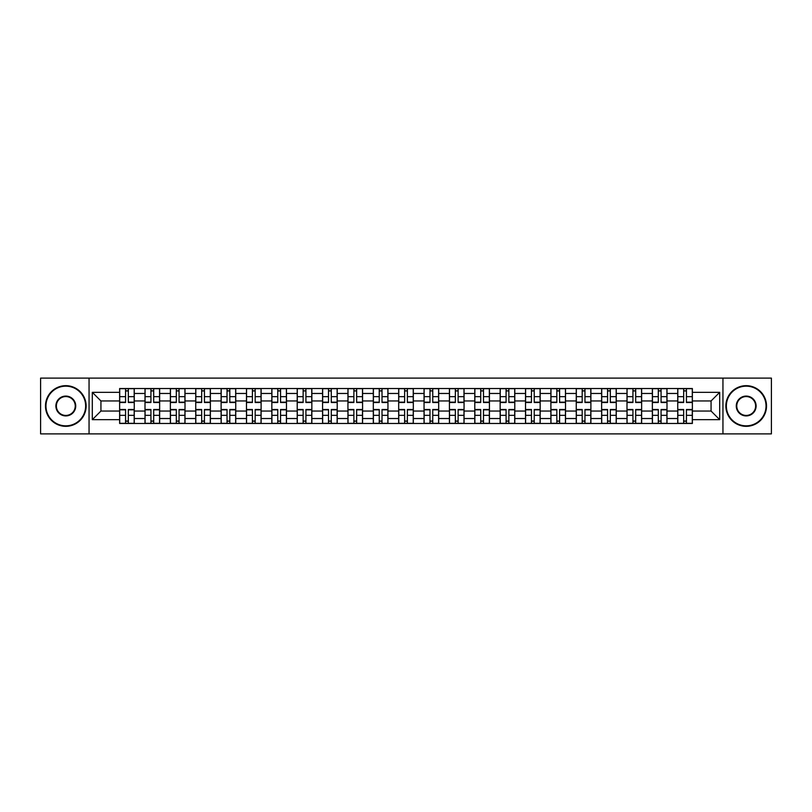 <?xml version="1.0" encoding="UTF-8"?>
<svg xmlns="http://www.w3.org/2000/svg" width="812" height="812" viewBox="0 0 812 812"><rect width="100%" height="100%" fill="white"/><g stroke="black" fill="none" stroke-linecap="round" stroke-linejoin="round"><path stroke-width="1.22" d="M722.944 433.892L771.4 433.892L771.4 378.108L40.6 378.108L40.6 433.892L722.944 433.892L722.944 378.108M145.003 423.478L145.003 393.475L134.264 393.475L134.264 423.478M134.264 393.475L134.264 388.522M145.003 393.475L145.003 388.522M159.639 388.522L159.639 423.478M170.368 423.478L170.368 388.522M185.004 388.522L185.004 423.478M195.733 423.478L195.733 388.522M210.369 388.522L210.369 423.478M221.108 423.478L221.108 388.522M235.744 388.522L235.744 423.478M246.472 423.478L246.472 388.522M261.109 388.522L261.109 423.478M271.837 423.478L271.837 388.522M286.474 388.522L286.474 423.478M297.212 423.478L297.212 388.522M311.849 388.522L311.849 423.478M322.577 423.478L322.577 388.522M337.213 388.522L337.213 423.478M347.942 423.478L347.942 388.522M362.578 388.522L362.578 423.478M373.317 423.478L373.317 388.522M387.953 388.522L387.953 423.478M398.682 423.478L398.682 388.522M413.318 388.522L413.318 423.478M424.047 423.478L424.047 388.522M438.683 388.522L438.683 423.478M449.422 423.478L449.422 388.522M464.058 388.522L464.058 423.478M474.787 423.478L474.787 388.522M489.423 388.522L489.423 423.478M500.151 423.478L500.151 388.522M514.788 388.522L514.788 423.478M525.526 423.478L525.526 388.522M540.163 388.522L540.163 423.478M550.891 423.478L550.891 388.522M565.528 388.522L565.528 423.478M576.256 423.478L576.256 388.522M590.892 388.522L590.892 423.478M601.631 423.478L601.631 388.522M616.267 388.522L616.267 423.478M626.996 423.478L626.996 388.522M641.632 388.522L641.632 423.478M652.361 423.478L652.361 388.522M666.997 388.522L666.997 423.478M677.736 423.478L677.736 388.522M677.736 411.045L666.997 411.045M652.361 411.045L641.632 411.045M626.996 411.045L616.267 411.045M601.631 411.045L590.892 411.045M576.256 411.045L565.528 411.045M550.891 411.045L540.163 411.045M525.526 411.045L514.788 411.045M500.151 411.045L489.423 411.045M474.787 411.045L464.058 411.045M449.422 411.045L438.683 411.045M424.047 411.045L413.318 411.045M398.682 411.045L387.953 411.045M373.317 411.045L362.578 411.045M347.942 411.045L337.213 411.045M322.577 411.045L311.849 411.045M297.212 411.045L286.474 411.045M271.837 411.045L261.109 411.045M246.472 411.045L235.744 411.045M221.108 411.045L210.369 411.045M195.733 411.045L185.004 411.045M170.368 411.045L159.639 411.045M145.003 411.045L134.264 411.045M677.736 400.955L666.997 400.955M652.361 400.955L641.632 400.955M626.996 400.955L616.267 400.955M601.631 400.955L590.892 400.955M576.256 400.955L565.528 400.955M550.891 400.955L540.163 400.955M525.526 400.955L514.788 400.955M500.151 400.955L489.423 400.955M474.787 400.955L464.058 400.955M449.422 400.955L438.683 400.955M424.047 400.955L413.318 400.955M398.682 400.955L387.953 400.955M373.317 400.955L362.578 400.955M347.942 400.955L337.213 400.955M322.577 400.955L311.849 400.955M297.212 400.955L286.474 400.955M271.837 400.955L261.109 400.955M246.472 400.955L235.744 400.955M221.108 400.955L210.369 400.955M195.733 400.955L185.004 400.955M170.368 400.955L159.639 400.955M145.003 400.955L134.264 400.955M100.932 411.045L119.628 411.045L119.628 400.955L100.932 400.955L100.932 411.045L92.314 419.662L92.314 392.338L119.628 392.338L119.628 400.955M692.372 400.955L692.372 411.045L711.068 411.045L711.068 400.955L692.372 400.955L692.372 388.522L119.628 388.522L119.628 392.338M692.372 392.338L719.686 392.338L719.686 419.662L692.372 419.662L692.372 411.045M119.628 411.045L119.628 423.478L692.372 423.478L692.372 419.662M119.628 419.662L92.314 419.662M89.056 433.892L89.056 378.108M128.337 421.042L125.566 421.042M125.566 390.958L128.337 390.958M153.701 421.042L150.93 421.042M150.93 390.958L153.701 390.958M179.066 421.042L176.305 421.042M176.305 390.958L179.066 390.958M204.441 421.042L201.67 421.042M201.67 390.958L204.441 390.958M229.806 421.042L227.035 421.042M227.035 390.958L229.806 390.958M255.171 421.042L252.41 421.042M252.41 390.958L255.171 390.958M280.546 421.042L277.775 421.042M277.775 390.958L280.546 390.958M305.911 421.042L303.14 421.042M303.14 390.958L305.911 390.958M331.276 421.042L328.515 421.042M328.515 390.958L331.276 390.958M356.651 421.042L353.88 421.042M353.88 390.958L356.651 390.958M382.016 421.042L379.245 421.042M379.245 390.958L382.016 390.958M407.38 421.042L404.62 421.042M404.62 390.958L407.38 390.958M432.755 421.042L429.984 421.042M429.984 390.958L432.755 390.958M458.12 421.042L455.349 421.042M455.349 390.958L458.12 390.958M483.485 421.042L480.724 421.042M480.724 390.958L483.485 390.958M508.86 421.042L506.089 421.042M506.089 390.958L508.86 390.958M534.225 421.042L531.454 421.042M531.454 390.958L534.225 390.958M559.59 421.042L556.829 421.042M556.829 390.958L559.59 390.958M584.965 421.042L582.194 421.042M582.194 390.958L584.965 390.958M610.33 421.042L607.559 421.042M607.559 390.958L610.33 390.958M635.694 421.042L632.934 421.042M632.934 390.958L635.694 390.958M661.069 421.042L658.299 421.042M658.299 390.958L661.069 390.958M686.434 421.042L683.663 421.042M683.663 390.958L686.434 390.958M92.314 392.338L100.932 400.955M711.068 411.045L719.686 419.662M711.068 400.955L719.686 392.338M128.337 402.508L128.337 388.684L134.183 388.684L134.183 402.508L128.337 402.508M125.566 390.795L128.337 390.795M125.566 388.684L119.709 388.684L119.709 402.508L125.566 402.508L125.566 388.684L128.337 388.684M125.566 409.492L125.566 423.316L119.709 423.316L119.709 409.492L125.566 409.492M128.337 421.205L125.566 421.205M128.337 423.316L134.183 423.316L134.183 409.492L128.337 409.492L128.337 423.316L125.566 423.316M153.701 402.508L153.701 388.684L159.558 388.684L159.558 402.508L153.701 402.508M150.93 390.795L153.701 390.795M150.93 388.684L145.084 388.684L145.084 402.508L150.93 402.508L150.93 388.684L153.701 388.684M179.066 402.508L179.066 388.684L184.923 388.684L184.923 402.508L179.066 402.508M176.305 390.795L179.066 390.795M176.305 388.684L170.449 388.684L170.449 402.508L176.305 402.508L176.305 388.684L179.066 388.684M150.93 409.492L150.93 423.316L145.084 423.316L145.084 409.492L150.93 409.492M153.701 421.205L150.93 421.205M153.701 423.316L159.558 423.316L159.558 409.492L153.701 409.492L153.701 423.316L150.93 423.316M176.305 409.492L176.305 423.316L170.449 423.316L170.449 409.492L176.305 409.492M179.066 421.205L176.305 421.205M179.066 423.316L184.923 423.316L184.923 409.492L179.066 409.492L179.066 423.316L176.305 423.316M65.802 425.843A19.843 19.843 0 0 0 85.646 406A19.843 19.843 0 0 0 65.802 386.157A19.843 19.843 0 0 0 45.969 406A19.843 19.843 0 0 0 65.802 425.843M65.802 385.67A20.33 20.33 0 0 1 86.133 406A20.33 20.33 0 0 1 65.802 426.33A20.33 20.33 0 0 1 45.482 406A20.33 20.33 0 0 1 65.802 385.67M65.802 415.917A9.917 9.917 0 0 1 55.886 406A9.917 9.917 0 0 1 65.802 396.083A9.917 9.917 0 0 1 75.729 406A9.917 9.917 0 0 1 65.802 415.917M65.802 396.571A9.429 9.429 0 0 0 56.373 406A9.429 9.429 0 0 0 65.802 415.429A9.429 9.429 0 0 0 75.242 406A9.429 9.429 0 0 0 65.802 396.571M746.198 425.843A19.843 19.843 0 0 0 766.031 406A19.843 19.843 0 0 0 746.198 386.157A19.843 19.843 0 0 0 726.354 406A19.843 19.843 0 0 0 746.198 425.843M746.198 385.67A20.33 20.33 0 0 1 766.518 406A20.33 20.33 0 0 1 746.198 426.33A20.33 20.33 0 0 1 725.867 406A20.33 20.33 0 0 1 746.198 385.67M746.198 415.917A9.917 9.917 0 0 1 736.271 406A9.917 9.917 0 0 1 746.198 396.083A9.917 9.917 0 0 1 756.114 406A9.917 9.917 0 0 1 746.198 415.917M746.198 396.571A9.429 9.429 0 0 0 736.758 406A9.429 9.429 0 0 0 746.198 415.429A9.429 9.429 0 0 0 755.627 406A9.429 9.429 0 0 0 746.198 396.571M204.441 402.508L204.441 388.684L210.288 388.684L210.288 402.508L204.441 402.508M201.67 390.795L204.441 390.795M201.67 388.684L195.814 388.684L195.814 402.508L201.67 402.508L201.67 388.684L204.441 388.684M229.806 402.508L229.806 388.684L235.663 388.684L235.663 402.508L229.806 402.508M227.035 390.795L229.806 390.795M227.035 388.684L221.189 388.684L221.189 402.508L227.035 402.508L227.035 388.684L229.806 388.684M255.171 402.508L255.171 388.684L261.028 388.684L261.028 402.508L255.171 402.508M252.41 390.795L255.171 390.795M252.41 388.684L246.554 388.684L246.554 402.508L252.41 402.508L252.41 388.684L255.171 388.684M201.67 409.492L201.67 423.316L195.814 423.316L195.814 409.492L201.67 409.492M204.441 421.205L201.67 421.205M204.441 423.316L210.288 423.316L210.288 409.492L204.441 409.492L204.441 423.316L201.67 423.316M227.035 409.492L227.035 423.316L221.189 423.316L221.189 409.492L227.035 409.492M229.806 421.205L227.035 421.205M229.806 423.316L235.663 423.316L235.663 409.492L229.806 409.492L229.806 423.316L227.035 423.316M252.41 409.492L252.41 423.316L246.554 423.316L246.554 409.492L252.41 409.492M255.171 421.205L252.41 421.205M255.171 423.316L261.028 423.316L261.028 409.492L255.171 409.492L255.171 423.316L252.41 423.316M280.546 402.508L280.546 388.684L286.392 388.684L286.392 402.508L280.546 402.508M277.775 390.795L280.546 390.795M277.775 388.684L271.918 388.684L271.918 402.508L277.775 402.508L277.775 388.684L280.546 388.684M277.775 409.492L277.775 423.316L271.918 423.316L271.918 409.492L277.775 409.492M280.546 421.205L277.775 421.205M280.546 423.316L286.392 423.316L286.392 409.492L280.546 409.492L280.546 423.316L277.775 423.316M305.911 402.508L305.911 388.684L311.767 388.684L311.767 402.508L305.911 402.508M303.14 390.795L305.911 390.795M303.14 388.684L297.293 388.684L297.293 402.508L303.14 402.508L303.14 388.684L305.911 388.684M303.14 409.492L303.14 423.316L297.293 423.316L297.293 409.492L303.14 409.492M305.911 421.205L303.14 421.205M305.911 423.316L311.767 423.316L311.767 409.492L305.911 409.492L305.911 423.316L303.14 423.316M331.276 402.508L331.276 388.684L337.132 388.684L337.132 402.508L331.276 402.508M328.515 390.795L331.276 390.795M328.515 388.684L322.658 388.684L322.658 402.508L328.515 402.508L328.515 388.684L331.276 388.684M328.515 409.492L328.515 423.316L322.658 423.316L322.658 409.492L328.515 409.492M331.276 421.205L328.515 421.205M331.276 423.316L337.132 423.316L337.132 409.492L331.276 409.492L331.276 423.316L328.515 423.316M356.651 402.508L356.651 388.684L362.497 388.684L362.497 402.508L356.651 402.508M353.88 390.795L356.651 390.795M353.88 388.684L348.023 388.684L348.023 402.508L353.88 402.508L353.88 388.684L356.651 388.684M353.88 409.492L353.88 423.316L348.023 423.316L348.023 409.492L353.88 409.492M356.651 421.205L353.88 421.205M356.651 423.316L362.497 423.316L362.497 409.492L356.651 409.492L356.651 423.316L353.88 423.316M382.016 402.508L382.016 388.684L387.872 388.684L387.872 402.508L382.016 402.508M379.245 390.795L382.016 390.795M379.245 388.684L373.398 388.684L373.398 402.508L379.245 402.508L379.245 388.684L382.016 388.684M407.38 402.508L407.38 388.684L413.237 388.684L413.237 402.508L407.38 402.508M404.62 390.795L407.38 390.795M404.62 388.684L398.763 388.684L398.763 402.508L404.62 402.508L404.62 388.684L407.38 388.684M432.755 402.508L432.755 388.684L438.602 388.684L438.602 402.508L432.755 402.508M429.984 390.795L432.755 390.795M429.984 388.684L424.128 388.684L424.128 402.508L429.984 402.508L429.984 388.684L432.755 388.684M458.12 402.508L458.12 388.684L463.977 388.684L463.977 402.508L458.12 402.508M455.349 390.795L458.12 390.795M455.349 388.684L449.503 388.684L449.503 402.508L455.349 402.508L455.349 388.684L458.12 388.684M483.485 402.508L483.485 388.684L489.342 388.684L489.342 402.508L483.485 402.508M480.724 390.795L483.485 390.795M480.724 388.684L474.868 388.684L474.868 402.508L480.724 402.508L480.724 388.684L483.485 388.684M508.86 402.508L508.86 388.684L514.707 388.684L514.707 402.508L508.86 402.508M506.089 390.795L508.86 390.795M506.089 388.684L500.233 388.684L500.233 402.508L506.089 402.508L506.089 388.684L508.86 388.684M379.245 409.492L379.245 423.316L373.398 423.316L373.398 409.492L379.245 409.492M382.016 421.205L379.245 421.205M382.016 423.316L387.872 423.316L387.872 409.492L382.016 409.492L382.016 423.316L379.245 423.316M404.62 409.492L404.62 423.316L398.763 423.316L398.763 409.492L404.62 409.492M407.38 421.205L404.62 421.205M407.38 423.316L413.237 423.316L413.237 409.492L407.38 409.492L407.38 423.316L404.62 423.316M429.984 409.492L429.984 423.316L424.128 423.316L424.128 409.492L429.984 409.492M432.755 421.205L429.984 421.205M432.755 423.316L438.602 423.316L438.602 409.492L432.755 409.492L432.755 423.316L429.984 423.316M455.349 409.492L455.349 423.316L449.503 423.316L449.503 409.492L455.349 409.492M458.12 421.205L455.349 421.205M458.12 423.316L463.977 423.316L463.977 409.492L458.12 409.492L458.12 423.316L455.349 423.316M480.724 409.492L480.724 423.316L474.868 423.316L474.868 409.492L480.724 409.492M483.485 421.205L480.724 421.205M483.485 423.316L489.342 423.316L489.342 409.492L483.485 409.492L483.485 423.316L480.724 423.316M506.089 409.492L506.089 423.316L500.233 423.316L500.233 409.492L506.089 409.492M508.86 421.205L506.089 421.205M508.86 423.316L514.707 423.316L514.707 409.492L508.86 409.492L508.86 423.316L506.089 423.316M534.225 402.508L534.225 388.684L540.082 388.684L540.082 402.508L534.225 402.508M531.454 390.795L534.225 390.795M531.454 388.684L525.608 388.684L525.608 402.508L531.454 402.508L531.454 388.684L534.225 388.684M531.454 409.492L531.454 423.316L525.608 423.316L525.608 409.492L531.454 409.492M534.225 421.205L531.454 421.205M534.225 423.316L540.082 423.316L540.082 409.492L534.225 409.492L534.225 423.316L531.454 423.316M559.59 402.508L559.59 388.684L565.446 388.684L565.446 402.508L559.59 402.508M556.829 390.795L559.59 390.795M556.829 388.684L550.972 388.684L550.972 402.508L556.829 402.508L556.829 388.684L559.59 388.684M556.829 409.492L556.829 423.316L550.972 423.316L550.972 409.492L556.829 409.492M559.59 421.205L556.829 421.205M559.59 423.316L565.446 423.316L565.446 409.492L559.59 409.492L559.59 423.316L556.829 423.316M584.965 402.508L584.965 388.684L590.811 388.684L590.811 402.508L584.965 402.508M582.194 390.795L584.965 390.795M582.194 388.684L576.337 388.684L576.337 402.508L582.194 402.508L582.194 388.684L584.965 388.684M582.194 409.492L582.194 423.316L576.337 423.316L576.337 409.492L582.194 409.492M584.965 421.205L582.194 421.205M584.965 423.316L590.811 423.316L590.811 409.492L584.965 409.492L584.965 423.316L582.194 423.316M610.33 402.508L610.33 388.684L616.186 388.684L616.186 402.508L610.33 402.508M607.559 390.795L610.33 390.795M607.559 388.684L601.712 388.684L601.712 402.508L607.559 402.508L607.559 388.684L610.33 388.684M607.559 409.492L607.559 423.316L601.712 423.316L601.712 409.492L607.559 409.492M610.33 421.205L607.559 421.205M610.33 423.316L616.186 423.316L616.186 409.492L610.33 409.492L610.33 423.316L607.559 423.316M635.694 402.508L635.694 388.684L641.551 388.684L641.551 402.508L635.694 402.508M632.934 390.795L635.694 390.795M632.934 388.684L627.077 388.684L627.077 402.508L632.934 402.508L632.934 388.684L635.694 388.684M632.934 409.492L632.934 423.316L627.077 423.316L627.077 409.492L632.934 409.492M635.694 421.205L632.934 421.205M635.694 423.316L641.551 423.316L641.551 409.492L635.694 409.492L635.694 423.316L632.934 423.316M661.069 402.508L661.069 388.684L666.916 388.684L666.916 402.508L661.069 402.508M658.299 390.795L661.069 390.795M658.299 388.684L652.442 388.684L652.442 402.508L658.299 402.508L658.299 388.684L661.069 388.684M658.299 409.492L658.299 423.316L652.442 423.316L652.442 409.492L658.299 409.492M661.069 421.205L658.299 421.205M661.069 423.316L666.916 423.316L666.916 409.492L661.069 409.492L661.069 423.316L658.299 423.316M686.434 402.508L686.434 388.684L692.291 388.684L692.291 402.508L686.434 402.508M683.663 390.795L686.434 390.795M683.663 388.684L677.817 388.684L677.817 402.508L683.663 402.508L683.663 388.684L686.434 388.684M683.663 409.492L683.663 423.316L677.817 423.316L677.817 409.492L683.663 409.492M686.434 421.205L683.663 421.205M686.434 423.316L692.291 423.316L692.291 409.492L686.434 409.492L686.434 423.316L683.663 423.316M652.361 393.475L641.632 393.475M626.996 393.475L616.267 393.475M601.631 393.475L590.892 393.475M576.256 393.475L565.528 393.475M550.891 393.475L540.163 393.475M525.526 393.475L514.788 393.475M500.151 393.475L489.423 393.475M474.787 393.475L464.058 393.475M449.422 393.475L438.683 393.475M424.047 393.475L413.318 393.475M398.682 393.475L387.953 393.475M373.317 393.475L362.578 393.475M347.942 393.475L337.213 393.475M322.577 393.475L311.849 393.475M297.212 393.475L286.474 393.475M271.837 393.475L261.109 393.475M246.472 393.475L235.744 393.475M221.108 393.475L210.369 393.475M195.733 393.475L185.004 393.475M170.368 393.475L159.639 393.475M677.736 393.475L666.997 393.475M652.361 418.525L641.632 418.525M626.996 418.525L616.267 418.525M601.631 418.525L590.892 418.525M576.256 418.525L565.528 418.525M550.891 418.525L540.163 418.525M525.526 418.525L514.788 418.525M500.151 418.525L489.423 418.525M474.787 418.525L464.058 418.525M449.422 418.525L438.683 418.525M424.047 418.525L413.318 418.525M398.682 418.525L387.953 418.525M373.317 418.525L362.578 418.525M347.942 418.525L337.213 418.525M322.577 418.525L311.849 418.525M297.212 418.525L286.474 418.525M271.837 418.525L261.109 418.525M246.472 418.525L235.744 418.525M221.108 418.525L210.369 418.525M195.733 418.525L185.004 418.525M170.368 418.525L159.639 418.525M145.003 418.525L134.264 418.525M677.736 418.525L666.997 418.525M128.337 402.163L134.183 402.163M128.337 396.672L134.183 396.672M119.709 402.163L125.566 402.163M119.709 396.672L125.566 396.672M125.566 409.837L119.709 409.837M125.566 415.328L119.709 415.328M134.183 409.837L128.337 409.837M134.183 415.328L128.337 415.328M153.701 402.163L159.558 402.163M153.701 396.672L159.558 396.672M145.084 402.163L150.93 402.163M145.084 396.672L150.93 396.672M179.066 402.163L184.923 402.163M179.066 396.672L184.923 396.672M170.449 402.163L176.305 402.163M170.449 396.672L176.305 396.672M150.93 409.837L145.084 409.837M150.93 415.328L145.084 415.328M159.558 409.837L153.701 409.837M159.558 415.328L153.701 415.328M176.305 409.837L170.449 409.837M176.305 415.328L170.449 415.328M184.923 409.837L179.066 409.837M184.923 415.328L179.066 415.328M204.441 402.163L210.288 402.163M204.441 396.672L210.288 396.672M195.814 402.163L201.67 402.163M195.814 396.672L201.67 396.672M229.806 402.163L235.663 402.163M229.806 396.672L235.663 396.672M221.189 402.163L227.035 402.163M221.189 396.672L227.035 396.672M255.171 402.163L261.028 402.163M255.171 396.672L261.028 396.672M246.554 402.163L252.41 402.163M246.554 396.672L252.41 396.672M201.67 409.837L195.814 409.837M201.67 415.328L195.814 415.328M210.288 409.837L204.441 409.837M210.288 415.328L204.441 415.328M227.035 409.837L221.189 409.837M227.035 415.328L221.189 415.328M235.663 409.837L229.806 409.837M235.663 415.328L229.806 415.328M252.41 409.837L246.554 409.837M252.41 415.328L246.554 415.328M261.028 409.837L255.171 409.837M261.028 415.328L255.171 415.328M280.546 402.163L286.392 402.163M280.546 396.672L286.392 396.672M271.918 402.163L277.775 402.163M271.918 396.672L277.775 396.672M277.775 409.837L271.918 409.837M277.775 415.328L271.918 415.328M286.392 409.837L280.546 409.837M286.392 415.328L280.546 415.328M305.911 402.163L311.767 402.163M305.911 396.672L311.767 396.672M297.293 402.163L303.14 402.163M297.293 396.672L303.14 396.672M303.14 409.837L297.293 409.837M303.14 415.328L297.293 415.328M311.767 409.837L305.911 409.837M311.767 415.328L305.911 415.328M331.276 402.163L337.132 402.163M331.276 396.672L337.132 396.672M322.658 402.163L328.515 402.163M322.658 396.672L328.515 396.672M328.515 409.837L322.658 409.837M328.515 415.328L322.658 415.328M337.132 409.837L331.276 409.837M337.132 415.328L331.276 415.328M356.651 402.163L362.497 402.163M356.651 396.672L362.497 396.672M348.023 402.163L353.88 402.163M348.023 396.672L353.88 396.672M353.88 409.837L348.023 409.837M353.88 415.328L348.023 415.328M362.497 409.837L356.651 409.837M362.497 415.328L356.651 415.328M382.016 402.163L387.872 402.163M382.016 396.672L387.872 396.672M373.398 402.163L379.245 402.163M373.398 396.672L379.245 396.672M407.38 402.163L413.237 402.163M407.38 396.672L413.237 396.672M398.763 402.163L404.62 402.163M398.763 396.672L404.62 396.672M432.755 402.163L438.602 402.163M432.755 396.672L438.602 396.672M424.128 402.163L429.984 402.163M424.128 396.672L429.984 396.672M458.12 402.163L463.977 402.163M458.12 396.672L463.977 396.672M449.503 402.163L455.349 402.163M449.503 396.672L455.349 396.672M483.485 402.163L489.342 402.163M483.485 396.672L489.342 396.672M474.868 402.163L480.724 402.163M474.868 396.672L480.724 396.672M508.86 402.163L514.707 402.163M508.86 396.672L514.707 396.672M500.233 402.163L506.089 402.163M500.233 396.672L506.089 396.672M379.245 409.837L373.398 409.837M379.245 415.328L373.398 415.328M387.872 409.837L382.016 409.837M387.872 415.328L382.016 415.328M404.62 409.837L398.763 409.837M404.62 415.328L398.763 415.328M413.237 409.837L407.38 409.837M413.237 415.328L407.38 415.328M429.984 409.837L424.128 409.837M429.984 415.328L424.128 415.328M438.602 409.837L432.755 409.837M438.602 415.328L432.755 415.328M455.349 409.837L449.503 409.837M455.349 415.328L449.503 415.328M463.977 409.837L458.12 409.837M463.977 415.328L458.12 415.328M480.724 409.837L474.868 409.837M480.724 415.328L474.868 415.328M489.342 409.837L483.485 409.837M489.342 415.328L483.485 415.328M506.089 409.837L500.233 409.837M506.089 415.328L500.233 415.328M514.707 409.837L508.86 409.837M514.707 415.328L508.86 415.328M534.225 402.163L540.082 402.163M534.225 396.672L540.082 396.672M525.608 402.163L531.454 402.163M525.608 396.672L531.454 396.672M531.454 409.837L525.608 409.837M531.454 415.328L525.608 415.328M540.082 409.837L534.225 409.837M540.082 415.328L534.225 415.328M559.59 402.163L565.446 402.163M559.59 396.672L565.446 396.672M550.972 402.163L556.829 402.163M550.972 396.672L556.829 396.672M556.829 409.837L550.972 409.837M556.829 415.328L550.972 415.328M565.446 409.837L559.59 409.837M565.446 415.328L559.59 415.328M584.965 402.163L590.811 402.163M584.965 396.672L590.811 396.672M576.337 402.163L582.194 402.163M576.337 396.672L582.194 396.672M582.194 409.837L576.337 409.837M582.194 415.328L576.337 415.328M590.811 409.837L584.965 409.837M590.811 415.328L584.965 415.328M610.33 402.163L616.186 402.163M610.33 396.672L616.186 396.672M601.712 402.163L607.559 402.163M601.712 396.672L607.559 396.672M607.559 409.837L601.712 409.837M607.559 415.328L601.712 415.328M616.186 409.837L610.33 409.837M616.186 415.328L610.33 415.328M635.694 402.163L641.551 402.163M635.694 396.672L641.551 396.672M627.077 402.163L632.934 402.163M627.077 396.672L632.934 396.672M632.934 409.837L627.077 409.837M632.934 415.328L627.077 415.328M641.551 409.837L635.694 409.837M641.551 415.328L635.694 415.328M661.069 402.163L666.916 402.163M661.069 396.672L666.916 396.672M652.442 402.163L658.299 402.163M652.442 396.672L658.299 396.672M658.299 409.837L652.442 409.837M658.299 415.328L652.442 415.328M666.916 409.837L661.069 409.837M666.916 415.328L661.069 415.328M686.434 402.163L692.291 402.163M686.434 396.672L692.291 396.672M677.817 402.163L683.663 402.163M677.817 396.672L683.663 396.672M683.663 409.837L677.817 409.837M683.663 415.328L677.817 415.328M692.291 409.837L686.434 409.837M692.291 415.328L686.434 415.328"/></g></svg>
